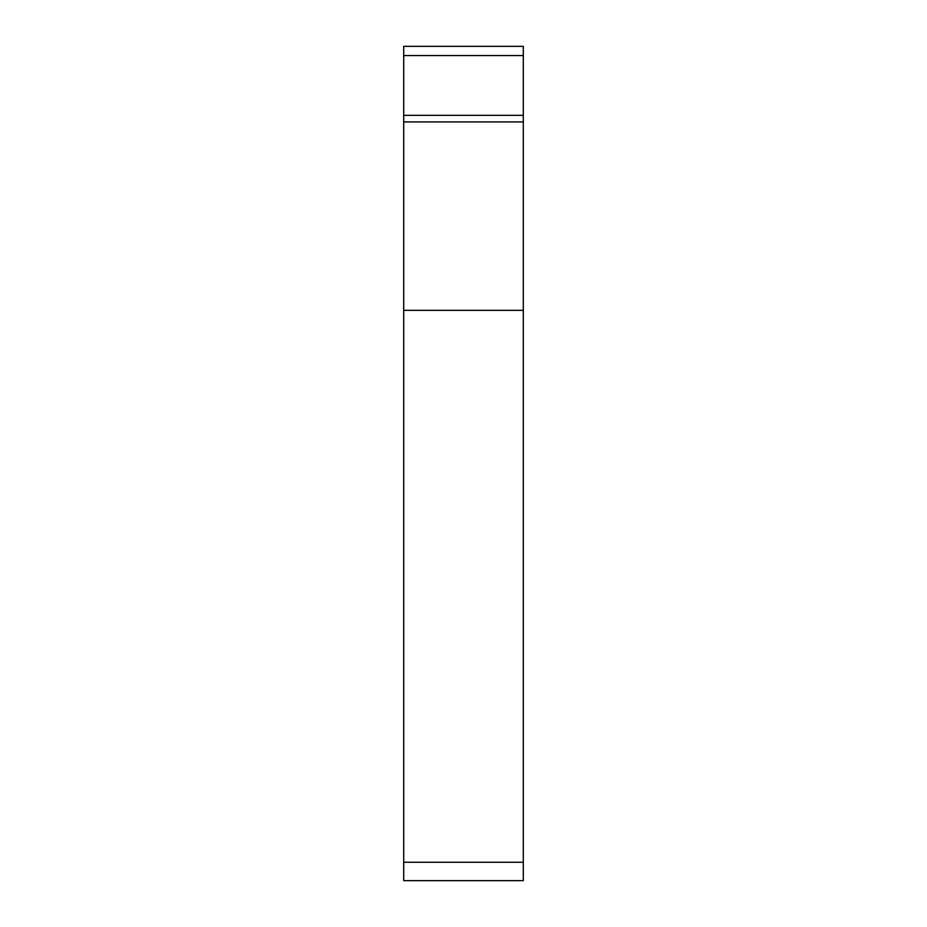 <?xml version="1.0" encoding="UTF-8"?>
<svg xmlns="http://www.w3.org/2000/svg" width="927" height="927" viewBox="0 0 927 927"><rect width="100%" height="100%" fill="white"/><g stroke="black" fill="none" stroke-linecap="round" stroke-linejoin="round"><path stroke-width="1.39" d="M403.708 121.912L403.708 46.35L523.292 46.35L523.292 121.912L403.708 121.912L403.708 880.65L523.292 880.65L523.292 121.912M523.292 310.348L403.708 310.348M403.708 115.342L523.292 115.342M403.708 55.55L523.292 55.55M403.708 862.249L523.292 862.249"/></g></svg>
